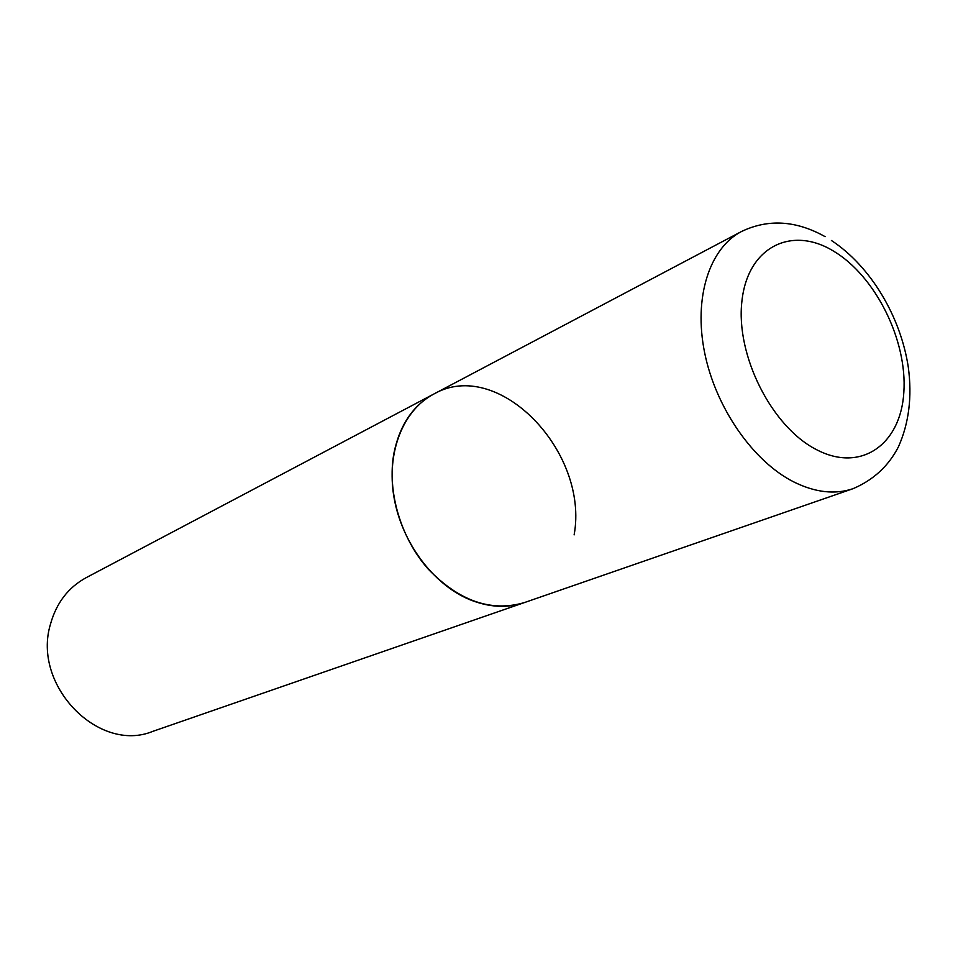 <?xml version="1.0" encoding="UTF-8"?>
<svg xmlns="http://www.w3.org/2000/svg" width="958" height="958" viewBox="0 0 958 958"><rect width="100%" height="100%" fill="white"/><g stroke="black" fill="none" stroke-linecap="round" stroke-linejoin="round"><path stroke-width="1.44" d="M433.746 394.073L86.112 577.698C68.281 587.446 56.402 602.929 50.475 624.173C31.794 685.305 98.758 753.754 152.849 731.349L853.063 488.676C835.005 494.783 815.234 492.532 793.775 481.934C753.072 461.421 715.722 407.809 704.621 352.64C693.436 297.435 709.471 248.194 741.384 231.573L433.746 394.073C403.342 409.964 386.337 451.853 393.918 496.915C401.438 541.953 432.956 584.344 469.552 599.564C488.867 607.42 507.129 608.426 524.325 602.606C491.059 612.258 458.978 601.049 428.094 568.956C400.492 537.689 386.84 490.843 394.001 452.859C399.773 425.029 413.018 405.426 433.746 394.073C498.22 356.843 589.314 451.793 574.129 534.875M833.58 251.14C791.727 225.417 747.671 246.769 741.923 301.123C735.505 355.119 771.669 426.873 816.42 449.601C861.11 473.156 900.891 444.284 903.849 392.193C907.43 340.377 875.552 276.144 833.58 251.14M741.384 231.573C768.124 218.711 796.038 220.4 825.125 236.662M853.063 488.676C873.468 479.946 888.593 465.995 898.436 446.811C908.938 423.28 912.232 396.768 908.316 367.309C900.724 316.799 870.774 266.336 831.412 240.482"/></g></svg>
